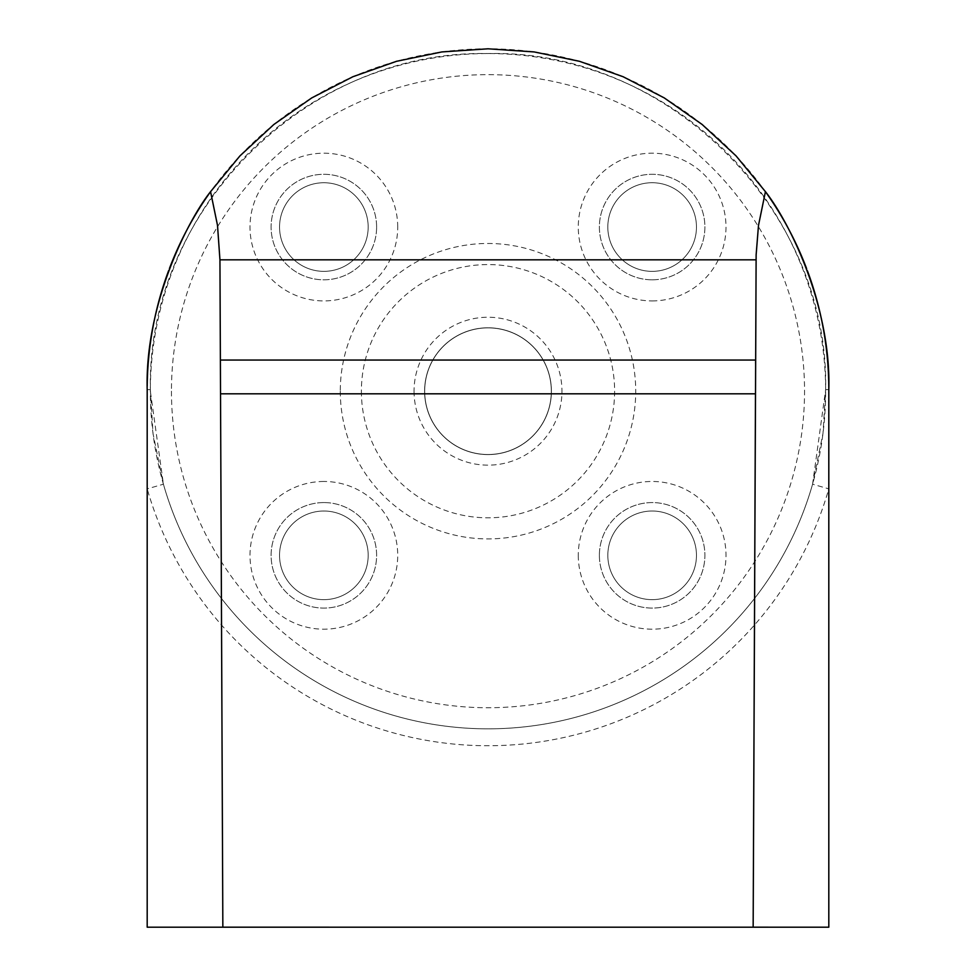 <?xml version="1.0" encoding="UTF-8"?>
<svg xmlns="http://www.w3.org/2000/svg" width="976" height="976" viewBox="0 0 976 976"><rect width="100%" height="100%" fill="white"/><g stroke="black" fill="none" stroke-linecap="round" stroke-linejoin="round"><path stroke-width="0.73" stroke-dasharray="4.88 3.66" d="M828.807 389.607L825.635 389.68L812.581 484.206A337.647 337.647 180 0 1 163.419 484.206L150.353 391.193A337.647 337.647 180 0 1 656.824 98.783A337.647 337.647 180 0 1 656.824 683.603A337.647 337.647 180 0 1 150.353 391.193L150.365 389.68C146.498 209.108 308.453 49.886 487.793 53.546C666.803 49.093 829.612 209.352 825.635 389.68L823.024 433.21L812.581 484.206L828.807 488.854L828.807 927.2L147.193 927.2L147.193 488.854A354.52 354.52 -0 0 0 828.807 488.854M807.469 270.901A340.807 340.807 -0 0 0 806.566 268.498M766.136 192.662A340.807 340.807 -0 0 0 209.84 192.687M169.482 268.363A340.807 340.807 -0 0 0 168.604 270.718M147.193 389.607L150.365 389.68M755.473 393.816L220.527 393.828L220.393 363.523L220.527 393.828L755.473 393.828L755.607 363.523L755.473 393.828M150.365 389.717L153.037 433.661L163.419 484.206L147.193 488.854M340.282 391.193A147.718 147.718 -0 0 0 561.859 519.122A147.718 147.718 -0 0 0 561.859 263.264A147.718 147.718 -0 0 0 340.282 391.193M361.388 391.193A126.612 126.612 -0 0 0 551.306 500.847A126.612 126.612 -0 0 0 551.306 281.539A126.612 126.612 -0 0 0 361.388 391.193M424.694 391.193A63.306 63.306 180 0 1 519.659 336.366A63.306 63.306 180 0 1 519.659 446.02A63.306 63.306 180 0 1 424.694 391.193L424.694 391.193A63.306 63.306 -0 0 0 519.659 446.02A63.306 63.306 -0 0 0 519.659 336.366A63.306 63.306 -0 0 0 424.694 391.193M424.597 391.193A63.403 63.403 -0 0 0 519.696 446.105A63.403 63.403 -0 0 0 519.696 336.281A63.403 63.403 -0 0 0 424.597 391.193A63.403 63.403 -0 0 0 519.696 446.105A63.403 63.403 -0 0 0 519.696 336.281A63.403 63.403 -0 0 0 424.597 391.193L424.597 391.193M414.044 391.193A73.956 73.956 -0 0 0 524.978 455.243A73.956 73.956 -0 0 0 524.978 327.143A73.956 73.956 -0 0 0 414.044 391.193M171.459 391.193A316.541 316.541 -0 0 0 646.271 665.327A316.541 316.541 -0 0 0 646.271 117.059A316.541 316.541 -0 0 0 171.459 391.193M397.72 227.054A73.859 73.859 -0 0 0 286.932 163.09A73.859 73.859 -0 0 0 286.932 291.019A73.859 73.859 -0 0 0 397.72 227.054M652.139 300.913A73.859 73.859 -0 0 0 716.103 190.125A73.859 73.859 -0 0 0 588.174 190.125A73.859 73.859 -0 0 0 652.139 300.913M578.28 555.332A73.859 73.859 -0 0 0 689.068 619.296A73.859 73.859 -0 0 0 689.068 491.367A73.859 73.859 -0 0 0 578.28 555.332M323.861 481.473A73.859 73.859 -0 0 0 259.897 592.261A73.859 73.859 -0 0 0 387.826 592.261A73.859 73.859 -0 0 0 323.861 481.473M376.614 227.054A52.753 52.753 -0 0 0 297.485 181.365A52.753 52.753 -0 0 0 297.485 272.743A52.753 52.753 -0 0 0 376.614 227.054A52.753 52.753 -0 0 0 297.485 181.365A52.753 52.753 -0 0 0 297.485 272.743A52.753 52.753 -0 0 0 376.614 227.054L376.614 227.054M652.139 279.807A52.753 52.753 -0 0 0 697.828 200.678A52.753 52.753 -0 0 0 606.45 200.678A52.753 52.753 -0 0 0 652.139 279.807A52.753 52.753 -0 0 0 697.828 200.678A52.753 52.753 -0 0 0 606.45 200.678A52.753 52.753 -0 0 0 652.139 279.807L652.139 279.807M599.386 555.332A52.753 52.753 -0 0 0 678.515 601.021A52.753 52.753 -0 0 0 678.515 509.643A52.753 52.753 -0 0 0 599.386 555.332A52.753 52.753 -0 0 0 678.515 601.021A52.753 52.753 -0 0 0 678.515 509.643A52.753 52.753 -0 0 0 599.386 555.332L599.386 555.332M323.861 502.579A52.753 52.753 -0 0 0 278.172 581.708A52.753 52.753 -0 0 0 369.55 581.708A52.753 52.753 -0 0 0 323.861 502.579A52.753 52.753 -0 0 0 278.172 581.708A52.753 52.753 -0 0 0 369.55 581.708A52.753 52.753 -0 0 0 323.861 502.579L323.861 502.579M368.172 227.054A44.31 44.31 -0 0 0 301.706 188.673A44.31 44.31 -0 0 0 301.706 265.423A44.31 44.31 -0 0 0 368.172 227.054A44.31 44.31 -0 0 0 301.706 188.673A44.31 44.31 -0 0 0 301.706 265.423A44.31 44.31 -0 0 0 368.172 227.054M652.139 271.365A44.31 44.31 -0 0 0 690.52 204.887A44.31 44.31 -0 0 0 613.758 204.887A44.31 44.31 -0 0 0 652.139 271.365A44.31 44.31 -0 0 0 690.52 204.887A44.31 44.31 -0 0 0 613.758 204.887A44.31 44.31 -0 0 0 652.139 271.365M607.828 555.332A44.31 44.31 -0 0 0 674.294 593.713A44.31 44.31 -0 0 0 674.294 516.951A44.31 44.31 -0 0 0 607.828 555.332A44.31 44.31 -0 0 0 674.294 593.713A44.31 44.31 -0 0 0 674.294 516.951A44.31 44.31 -0 0 0 607.828 555.332M323.861 511.021A44.31 44.31 -0 0 0 285.48 577.487A44.31 44.31 -0 0 0 362.242 577.487A44.31 44.31 -0 0 0 323.861 511.021A44.31 44.31 -0 0 0 285.48 577.487A44.31 44.31 -0 0 0 362.242 577.487A44.31 44.31 -0 0 0 323.861 511.021"/><path stroke-width="1.46" d="M828.807 488.854L828.807 389.607C831.21 304.841 788.291 220.43 765.428 191.662L758.486 225.432L756.132 254.895L753.155 927.188L828.807 927.2L828.807 389.607A340.807 340.807 -0 0 0 807.469 270.901M806.566 268.498A340.807 340.807 -0 0 0 766.136 192.662M209.84 192.687A340.807 340.807 -0 0 0 169.482 268.363M168.604 270.718A340.807 340.807 -0 0 0 147.205 386.203M756.058 259.823L219.942 259.823L217.514 225.432L210.572 191.662C187.746 220.271 144.826 304.817 147.193 389.607L147.193 927.2L222.845 927.2L220.527 393.816L755.473 393.816L753.155 927.2L222.845 927.188L220.381 360.059L220.393 363.523L220.381 360.059L755.619 360.059L755.607 363.523L755.619 360.059M210.572 191.662L239.937 155.904L273.878 124.464L311.759 97.905L352.897 76.726L396.524 61.305L441.835 51.935L488 48.8L534.165 51.935L579.476 61.305L623.103 76.726L664.241 97.905L702.122 124.464L736.063 155.904L765.428 191.662M219.942 259.823L220.381 360.059M147.193 488.854L147.193 389.607M753.155 927.2L755.473 393.828M220.527 393.828L222.845 927.2"/></g></svg>
